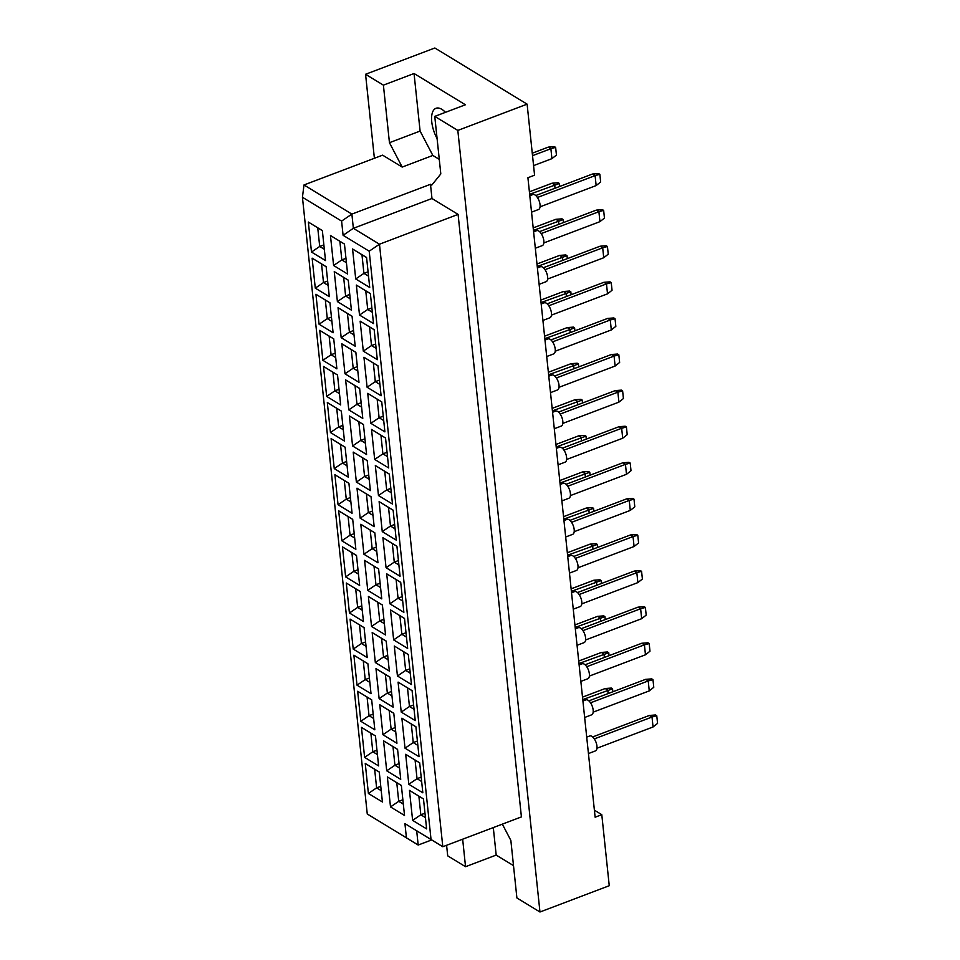 <?xml version="1.0" encoding="UTF-8"?>
<svg xmlns="http://www.w3.org/2000/svg" width="960" height="960" viewBox="0 0 960 960"><rect width="100%" height="100%" fill="white"/><g stroke="black" fill="none" stroke-linecap="round" stroke-linejoin="round"><path stroke-width="1.44" d="M445.464 112.332A22.38 10.14 -110.8 0 0 435.996 108.288A22.38 10.14 -110.8 0 0 431.748 121.8A22.38 10.14 -110.8 0 0 437.088 138.588M502.344 824.148L510.852 840.408L516.9 897.96L539.964 912L609.252 885.72L601.788 814.668L594.384 810.168M462.66 839.196L465.54 866.712L447.708 855.852L446.592 845.292M601.788 814.668L595.128 817.2L527.916 177.732L534.576 175.2L527.112 104.148L457.824 130.428L434.76 116.388L465.396 104.772L414.048 73.512L383.4 85.14L389.448 142.692L402.192 167.076L382.608 155.16L303.996 184.968L351.876 214.104L353.364 228.312L379.476 244.212L442.8 846.732L416.688 830.832L418.188 845.04L367.26 813.984L406.428 837.816L404.928 823.608L431.04 839.496L369.204 251.196L343.092 235.296L341.604 221.088L302.436 197.256L367.26 813.984M383.4 85.14L365.556 74.28L374.388 158.28M493.296 827.58L496.188 855.084L465.54 866.712M496.188 855.084L513.504 865.62M527.112 104.148L434.844 48L365.556 74.28M539.964 912L457.824 130.428M431.04 839.496L442.8 846.732L521.412 816.912L458.088 214.392L431.976 198.504L430.488 184.296L431.796 185.088L440.808 173.94L434.76 116.388M458.088 214.392L379.476 244.212L369.204 251.196M431.652 839.94L418.188 845.04L406.428 837.816M430.488 184.296L351.876 214.104L341.604 221.088M414.048 73.512L420.096 131.064L432.84 155.448L439.272 159.36M432.84 155.448L402.192 167.076M368.4 793.464L365.244 763.476L379.26 772.008L382.416 801.984L368.4 793.464L376.608 787.872L381.228 790.68M390.504 806.916L387.36 776.928L401.364 785.46L404.52 815.448L390.504 806.916L398.724 801.324L403.332 804.132M412.62 820.368L409.464 790.392L423.48 798.912L426.624 828.9L412.62 820.368L420.828 814.788L425.436 817.596M364.608 757.368L361.452 727.38L375.468 735.912L378.612 765.9L364.608 757.368L372.816 751.776L377.424 754.584M386.712 770.82L383.556 740.832L397.572 749.364L400.728 779.352L386.712 770.82L394.932 765.24L399.54 768.036M408.816 784.272L405.672 754.296L419.688 762.816L422.832 792.804L408.816 784.272L417.036 778.692L421.644 781.5M360.816 721.272L357.66 691.284L371.676 699.816L374.82 729.804L360.816 721.272L369.024 715.68L373.632 718.488M382.92 734.724L379.764 704.748L393.78 713.268L396.936 743.256L382.92 734.724L391.128 729.144L395.748 731.952M405.024 748.188L401.88 718.2L415.896 726.732L419.04 756.708L405.024 748.188L413.244 742.596L417.852 745.404M357.012 685.176L353.868 655.188L367.884 663.72L371.028 693.708L357.012 685.176L365.232 679.596L369.84 682.392M379.128 698.628L375.972 668.652L389.988 677.172L393.144 707.16L379.128 698.628L387.336 693.048L391.956 695.856M401.232 712.092L398.088 682.104L412.092 690.636L415.248 720.612L401.232 712.092L409.452 706.5L414.06 709.308M353.22 649.08L350.076 619.104L364.08 627.624L367.236 657.612L353.22 649.08L361.44 643.5L366.048 646.308M375.336 662.544L372.18 632.556L386.196 641.088L389.34 671.064L375.336 662.544L383.544 656.952L388.152 659.76M397.44 675.996L394.284 646.008L408.3 654.54L411.456 684.528L397.44 675.996L405.66 670.404L410.268 673.212M349.428 612.984L346.284 583.008L360.288 591.528L363.444 621.516L349.428 612.984L357.648 607.404L362.256 610.212M371.544 626.448L368.388 596.46L382.404 604.992L385.548 634.968L371.544 626.448L379.752 620.856L384.36 623.664M393.648 639.9L390.492 609.912L404.508 618.444L407.664 648.432L393.648 639.9L401.856 634.308L406.476 637.116M345.636 576.9L342.48 546.912L356.496 555.444L359.652 585.42L345.636 576.9L353.844 571.308L358.464 574.116M367.74 590.352L364.596 560.364L378.612 568.896L381.756 598.884L367.74 590.352L375.96 584.76L380.568 587.568M389.856 603.804L386.7 573.816L400.716 582.348L403.872 612.336L389.856 603.804L398.064 598.224L402.684 601.02M341.844 540.804L338.688 510.816L352.704 519.348L355.86 549.324L341.844 540.804L350.052 535.212L354.672 538.02M363.948 554.256L360.804 524.268L374.808 532.8L377.964 562.788L363.948 554.256L372.168 548.664L376.776 551.472M386.064 567.708L382.908 537.732L396.924 546.252L400.068 576.24L386.064 567.708L394.272 562.128L398.88 564.936M338.052 504.708L334.896 474.72L348.912 483.252L352.068 513.24L338.052 504.708L346.26 499.116L350.868 501.924M360.156 518.16L357 488.172L371.016 496.704L374.172 526.692L360.156 518.16L368.376 512.58L372.984 515.376M382.26 531.612L379.116 501.636L393.132 510.156L396.276 540.144L382.26 531.612L390.48 526.032L395.088 528.84M334.26 468.612L331.104 438.624L345.12 447.156L348.264 477.144L334.26 468.612L342.468 463.02L347.076 465.828M356.364 482.064L353.208 452.088L367.224 460.608L370.38 490.596L356.364 482.064L364.572 476.484L369.192 479.292M378.468 495.528L375.324 465.54L389.34 474.072L392.484 504.048L378.468 495.528L386.688 489.936L391.296 492.744M330.456 432.516L327.312 402.528L341.328 411.06L344.472 441.048L330.456 432.516L338.676 426.936L343.284 429.732M352.572 445.968L349.416 415.992L363.432 424.512L366.588 454.5L352.572 445.968L360.78 440.388L365.4 443.196M374.676 459.432L371.532 429.444L385.536 437.976L388.692 467.952L374.676 459.432L382.896 453.84L387.504 456.648M326.664 396.42L323.52 366.444L337.524 374.964L340.68 404.952L326.664 396.42L334.884 390.84L339.492 393.648M348.78 409.884L345.624 379.896L359.64 388.428L362.784 418.404L348.78 409.884L356.988 404.292L361.596 407.1M370.884 423.336L367.728 393.348L381.744 401.88L384.9 431.868L370.884 423.336L379.104 417.744L383.712 420.552M322.872 360.324L319.728 330.348L333.732 338.868L336.888 368.856L322.872 360.324L331.092 354.744L335.7 357.552M344.988 373.788L341.832 343.8L355.848 352.332L358.992 382.308L344.988 373.788L353.196 368.196L357.804 371.004M367.092 387.24L363.936 357.252L377.952 365.784L381.108 395.772L367.092 387.24L375.3 381.648L379.92 384.456M319.08 324.24L315.924 294.252L329.94 302.784L333.096 332.76L319.08 324.24L327.3 318.648L331.908 321.456M341.184 337.692L338.04 307.704L352.056 316.236L355.2 346.224L341.184 337.692L349.404 332.1L354.012 334.908M363.3 351.144L360.144 321.156L374.16 329.688L377.316 359.676L363.3 351.144L371.508 345.564L376.128 348.36M315.288 288.144L312.132 258.156L326.148 266.688L329.304 296.664L315.288 288.144L323.496 282.552L328.116 285.36M337.392 301.596L334.248 271.608L348.252 280.14L351.408 310.128L337.392 301.596L345.612 296.004L350.22 298.812M359.508 315.048L356.352 285.072L370.368 293.592L373.512 323.58L359.508 315.048L367.716 309.468L372.324 312.276M311.496 252.048L308.34 222.06L322.356 230.592L325.512 260.58L311.496 252.048L319.704 246.456L324.312 249.264M333.6 265.5L330.456 235.512L344.46 244.044L347.616 274.032L333.6 265.5L341.82 259.92L346.428 262.716M355.716 278.952L352.56 248.976L366.576 257.496L369.72 287.484L355.716 278.952L363.924 273.372L368.532 276.18M431.976 198.504L353.364 228.312L343.092 235.296M420.096 131.064L389.448 142.692M366.576 257.556L361.968 254.76L363.924 273.372L368.076 271.8M352.56 248.976L361.968 254.76M344.472 244.104L339.864 241.296L341.82 259.92L345.972 258.336M322.356 230.652L317.748 227.844L319.704 246.456L323.856 244.884M370.368 293.652L365.76 290.844L367.716 309.468L371.868 307.896M348.264 280.2L343.656 277.392L345.612 296.004L349.764 294.432M326.16 266.748L321.54 263.94L323.496 282.552L327.648 280.98M374.172 329.748L369.552 326.94L371.508 345.564L375.66 343.98M352.056 316.296L347.448 313.488L349.404 332.1L353.556 330.528M329.952 302.844L325.332 300.036L327.3 318.648L331.44 317.076M377.964 365.844L373.344 363.036L375.3 381.648L379.452 380.076M355.848 352.392L351.24 349.584L353.196 368.196L357.348 366.624M333.744 338.928L329.136 336.132L331.092 354.744L335.244 353.172M381.756 401.94L377.148 399.132L379.104 417.744L383.244 416.172M359.64 388.488L355.032 385.68L356.988 404.292L361.14 402.72M337.536 375.024L332.928 372.216L334.884 390.84L339.036 389.268M385.548 438.036L380.94 435.228L382.896 453.84L387.048 452.268M363.444 424.572L358.824 421.776L360.78 440.388L364.932 438.816M341.328 411.12L336.72 408.312L338.676 426.936L342.828 425.352M389.34 474.132L384.732 471.324L386.688 489.936L390.84 488.364M367.236 460.668L362.616 457.86L364.572 476.484L368.724 474.912M345.12 447.216L340.512 444.408L342.468 463.02L346.62 461.448M393.132 510.216L388.524 507.42L390.48 526.032L394.632 524.46M371.028 496.764L366.42 493.956L368.376 512.58L372.516 510.996M348.912 483.312L344.304 480.504L346.26 499.116L350.412 497.544M396.924 546.312L392.316 543.504L394.272 562.128L398.424 560.556M374.82 532.86L370.212 530.052L372.168 548.664L376.32 547.092M352.716 519.408L348.096 516.6L350.052 535.212L354.204 533.64M400.716 582.408L396.108 579.6L398.064 598.224L402.216 596.64M378.612 568.956L374.004 566.148L375.96 584.76L380.112 583.188M356.508 555.504L351.888 552.696L353.844 571.308L357.996 569.736M404.52 618.504L399.9 615.696L401.856 634.308L406.008 632.736M382.404 605.052L377.796 602.244L379.752 620.856L383.904 619.284M360.3 591.588L355.692 588.792L357.648 607.404L361.8 605.832M408.312 654.6L403.692 651.792L405.66 670.404L409.8 668.832M386.196 641.148L381.588 638.34L383.544 656.952L387.696 655.38M364.092 627.684L359.484 624.876L361.44 643.5L365.592 641.928M412.104 690.696L407.496 687.888L409.452 706.5L413.604 704.928M389.988 677.232L385.38 674.436L387.336 693.048L391.488 691.476M367.884 663.78L363.276 660.972L365.232 679.596L369.384 678.012M415.896 726.792L411.288 723.984L413.244 742.596L417.396 741.024M393.792 713.328L389.172 710.52L391.128 729.144L395.28 727.572M371.676 699.876L367.068 697.068L369.024 715.68L373.176 714.108M419.688 762.876L415.08 760.08L417.036 778.692L421.188 777.12M397.584 749.424L392.976 746.616L394.932 765.24L399.072 763.656M375.468 735.972L370.86 733.164L372.816 751.776L376.968 750.204M423.48 798.972L418.872 796.164L420.828 814.788L424.98 813.216M401.376 785.52L396.768 782.712L398.724 801.324L402.876 799.752M379.272 772.068L374.652 769.26L376.608 787.872L380.76 786.3M330.456 235.512L339.864 241.296M308.34 222.06L317.748 227.844M356.352 285.072L365.76 290.844M334.248 271.608L343.656 277.392M312.132 258.156L321.54 263.94M360.144 321.156L369.552 326.94M338.04 307.704L347.448 313.488M315.924 294.252L325.332 300.036M363.936 357.252L373.344 363.036M341.832 343.8L351.24 349.584M319.728 330.348L329.136 336.132M367.728 393.348L377.148 399.132M345.624 379.896L355.032 385.68M323.52 366.444L332.928 372.216M371.532 429.444L380.94 435.228M349.416 415.992L358.824 421.776M327.312 402.528L336.72 408.312M375.324 465.54L384.732 471.324M353.208 452.088L362.616 457.86M331.104 438.624L340.512 444.408M379.116 501.636L388.524 507.42M357 488.172L366.42 493.956M334.896 474.72L344.304 480.504M382.908 537.732L392.316 543.504M360.804 524.268L370.212 530.052M338.688 510.816L348.096 516.6M386.7 573.816L396.108 579.6M364.596 560.364L374.004 566.148M342.48 546.912L351.888 552.696M390.492 609.912L399.9 615.696M368.388 596.46L377.796 602.244M346.284 583.008L355.692 588.792M394.284 646.008L403.692 651.792M372.18 632.556L381.588 638.34M350.076 619.104L359.484 624.876M398.088 682.104L407.496 687.888M375.972 668.652L385.38 674.436M353.868 655.188L363.276 660.972M401.88 718.2L411.288 723.984M379.764 704.748L389.172 710.52M357.66 691.284L367.068 697.068M405.672 754.296L415.08 760.08M383.556 740.832L392.976 746.616M361.452 727.38L370.86 733.164M409.464 790.392L418.872 796.164M387.36 776.928L396.768 782.712M365.244 763.476L374.652 769.26M302.436 197.256L303.996 184.968M416.688 830.832L404.928 823.608M533.568 165.612L551.928 158.652L550.884 148.704L532.524 155.664M555.636 147.396L550.884 148.704L548.268 147.12L554.424 146.652L555.636 147.396L556.44 155.064L551.928 158.652M548.268 147.12L532.26 153.192M529.8 195.72L532.86 194.556A7.992 3.624 69.2 0 1 534.948 194.928A7.992 3.624 69.2 0 1 539.7 202.74A7.992 3.624 69.2 0 1 538.524 209.508L531.528 212.16M540.048 206.832L596.148 185.568L595.104 175.62L537.42 197.496M599.856 174.312L595.104 175.62L592.488 174.024L598.632 173.568L599.856 174.312L600.66 181.98L596.148 185.568M592.488 174.024L535.764 195.54M555.036 188.232L554.676 184.8L552.072 183.204L558.216 182.748L559.428 183.492L559.74 186.444M552.072 183.204L529.392 191.808M559.428 183.492L529.656 194.292M533.592 231.804L536.652 230.652A7.992 3.624 69.2 0 1 538.74 231.024A7.992 3.624 69.2 0 1 543.492 238.836A7.992 3.624 69.2 0 1 542.316 245.592L535.32 248.244M543.84 242.928L599.94 221.652L598.896 211.704L541.212 233.58M603.648 210.396L598.896 211.704L596.28 210.12L602.424 209.664L603.648 210.396L604.452 218.076L599.94 221.652M596.28 210.12L539.556 231.636M558.828 224.328L558.468 220.896L555.864 219.3L562.008 218.844L563.22 219.588L563.532 222.54M555.864 219.3L533.184 227.904M563.22 219.588L533.448 230.388M566.424 296.508L566.064 293.076L563.448 291.492L569.592 291.036L570.816 291.768L571.128 294.732M563.448 291.492L540.768 300.096M570.816 291.768L541.032 302.568M574.008 368.7L573.648 365.268L571.032 363.684L577.176 363.216L578.4 363.96L578.712 366.912M571.032 363.684L548.364 372.276M578.4 363.96L548.616 374.76M581.592 440.892L581.232 437.46L578.628 435.864L584.772 435.408L585.984 436.152L586.296 439.104M578.628 435.864L555.948 444.468M585.984 436.152L556.212 446.952M537.396 267.9L540.444 266.748A7.992 3.624 69.2 0 1 542.532 267.108A7.992 3.624 69.2 0 1 547.284 274.92A7.992 3.624 69.2 0 1 546.108 281.688L539.124 284.34M547.632 279.024L603.732 257.748L602.688 247.8L545.004 269.676M607.44 246.492L602.688 247.8L600.072 246.216L606.228 245.748L607.44 246.492L608.244 254.172L603.732 257.748M600.072 246.216L543.348 267.732M544.98 340.092L548.028 338.928A7.992 3.624 69.2 0 1 550.116 339.3A7.992 3.624 69.2 0 1 554.868 347.112A7.992 3.624 69.2 0 1 553.704 353.88L546.708 356.532M555.228 351.216L611.316 329.94L610.272 319.992L552.6 341.868M615.024 318.684L610.272 319.992L607.668 318.408L613.812 317.94L615.024 318.684L615.84 326.352L611.316 329.94M607.668 318.408L550.944 339.912M552.564 412.284L555.624 411.12A7.992 3.624 69.2 0 1 557.712 411.492A7.992 3.624 69.2 0 1 562.464 419.304A7.992 3.624 69.2 0 1 561.288 426.072L554.292 428.724M562.812 423.408L618.912 402.132L617.868 392.184L560.184 414.06M622.62 390.876L617.868 392.184L615.252 390.588L621.396 390.132L622.62 390.876L623.424 398.544L618.912 402.132M615.252 390.588L558.528 412.104M560.148 484.464L563.208 483.312A7.992 3.624 69.2 0 1 565.296 483.684A7.992 3.624 69.2 0 1 570.048 491.496A7.992 3.624 69.2 0 1 568.872 498.252L561.876 500.904M570.396 495.588L626.496 474.312L625.452 464.364L567.768 486.24M630.204 463.056L625.452 464.364L622.836 462.78L628.98 462.324L630.204 463.056L631.008 470.736L626.496 474.312M622.836 462.78L566.112 484.296M562.62 260.424L562.26 256.992L559.656 255.396L565.8 254.94L567.024 255.684L567.324 258.636M559.656 255.396L536.976 264M567.024 255.684L537.24 266.472M570.216 332.604L569.856 329.172L567.24 327.588L573.384 327.12L574.608 327.864L574.92 330.828M567.24 327.588L544.572 336.18M574.608 327.864L544.824 338.664M577.8 404.796L577.44 401.364L574.824 399.78L580.98 399.312L582.192 400.056L582.504 403.008M574.824 399.78L552.156 408.372M582.192 400.056L552.42 410.856M585.384 476.988L585.024 473.556L582.42 471.96L588.564 471.504L589.776 472.248L590.088 475.2M582.42 471.96L559.74 480.564M589.776 472.248L560.004 483.048M541.188 303.996L544.236 302.844A7.992 3.624 69.2 0 1 546.324 303.204A7.992 3.624 69.2 0 1 551.076 311.016A7.992 3.624 69.2 0 1 549.912 317.784L542.916 320.436M551.436 315.12L607.524 293.844L606.48 283.896L548.796 305.772M611.232 282.588L606.48 283.896L603.876 282.312L610.02 281.844L611.232 282.588L612.048 290.268L607.524 293.844M603.876 282.312L547.152 303.828M548.772 376.188L551.82 375.024A7.992 3.624 69.2 0 1 553.908 375.396A7.992 3.624 69.2 0 1 558.672 383.208A7.992 3.624 69.2 0 1 557.496 389.976L550.5 392.628M559.02 387.312L615.12 366.036L614.064 356.088L556.392 377.964M618.828 354.78L614.064 356.088L611.46 354.492L617.604 354.036L618.828 354.78L619.632 362.448L615.12 366.036M611.46 354.492L554.736 376.008M556.356 448.38L559.416 447.216A7.992 3.624 69.2 0 1 561.504 447.588A7.992 3.624 69.2 0 1 566.256 455.4A7.992 3.624 69.2 0 1 565.08 462.168L558.084 464.82M566.604 459.492L622.704 438.228L621.66 428.28L563.976 450.156M626.412 426.972L621.66 428.28L619.044 426.684L625.188 426.228L626.412 426.972L627.216 434.64L622.704 438.228M619.044 426.684L562.32 448.2M563.952 520.56L567 519.408A7.992 3.624 69.2 0 1 569.088 519.768A7.992 3.624 69.2 0 1 573.84 527.58A7.992 3.624 69.2 0 1 572.664 534.348L565.68 537M574.188 531.684L630.288 510.408L629.244 500.46L571.56 522.336M633.996 499.152L629.244 500.46L626.628 498.876L632.784 498.408L633.996 499.152L634.8 506.832L630.288 510.408M626.628 498.876L569.904 520.392M589.176 513.084L588.816 509.652L586.212 508.056L592.356 507.6L593.568 508.344L593.88 511.296M586.212 508.056L563.532 516.66M593.568 508.344L563.796 519.132M596.772 585.264L596.412 581.832L593.796 580.248L599.94 579.78L601.164 580.524L601.476 583.488M593.796 580.248L571.128 588.84M601.164 580.524L571.38 591.324M604.356 657.456L603.996 654.024L601.38 652.44L607.524 651.972L608.748 652.716L609.06 655.668M601.38 652.44L578.712 661.032M608.748 652.716L578.976 663.516M567.744 556.656L570.792 555.504A7.992 3.624 69.2 0 1 572.88 555.864A7.992 3.624 69.2 0 1 577.632 563.676A7.992 3.624 69.2 0 1 576.468 570.444L569.472 573.096M577.992 567.78L634.08 546.504L633.036 536.556L575.352 558.432M637.788 535.248L633.036 536.556L630.432 534.972L636.576 534.504L637.788 535.248L638.592 542.928L634.08 546.504M630.432 534.972L573.708 556.488M575.328 628.848L578.376 627.684A7.992 3.624 69.2 0 1 580.464 628.056A7.992 3.624 69.2 0 1 585.228 635.868A7.992 3.624 69.2 0 1 584.052 642.636L577.056 645.288M585.576 639.972L641.676 618.696L640.62 608.748L582.948 630.624M645.384 607.44L640.62 608.748L638.016 607.152L644.16 606.696L645.384 607.44L646.188 615.108L641.676 618.696M638.016 607.152L581.292 628.668M582.912 701.04L585.972 699.876A7.992 3.624 69.2 0 1 588.06 700.248A7.992 3.624 69.2 0 1 592.812 708.06A7.992 3.624 69.2 0 1 591.636 714.828L584.64 717.48M593.16 712.152L649.26 690.888L648.216 680.94L590.532 702.816M652.968 679.632L648.216 680.94L645.6 679.344L651.744 678.888L652.968 679.632L653.772 687.3L649.26 690.888M645.6 679.344L588.876 700.86M592.98 549.168L592.62 545.736L590.004 544.152L596.148 543.696L597.372 544.428L597.684 547.392M590.004 544.152L567.324 552.756M597.372 544.428L567.588 555.228M600.564 621.36L600.204 617.928L597.588 616.344L603.732 615.876L604.956 616.62L605.268 619.572M597.588 616.344L574.92 624.936M604.956 616.62L575.172 627.42M608.148 693.552L607.788 690.12L605.184 688.524L611.328 688.068L612.54 688.812L612.852 691.764M605.184 688.524L582.504 697.128M612.54 688.812L582.768 699.612M571.536 592.752L574.584 591.588A7.992 3.624 69.2 0 1 576.672 591.96A7.992 3.624 69.2 0 1 581.424 599.772A7.992 3.624 69.2 0 1 580.26 606.54L573.264 609.192M581.784 603.876L637.872 582.6L636.828 572.652L579.156 594.528M641.58 571.344L636.828 572.652L634.224 571.068L640.368 570.6L641.58 571.344L642.396 579.012L637.872 582.6M634.224 571.068L577.5 592.572M579.12 664.944L582.18 663.78A7.992 3.624 69.2 0 1 584.268 664.152A7.992 3.624 69.2 0 1 589.02 671.964A7.992 3.624 69.2 0 1 587.844 678.732L580.848 681.384M589.368 676.068L645.468 654.792L644.424 644.844L586.74 666.72M649.176 643.536L644.424 644.844L641.808 643.248L647.952 642.792L649.176 643.536L649.98 651.204L645.468 654.792M641.808 643.248L585.084 664.764M586.704 737.124L589.764 735.972A7.992 3.624 69.2 0 1 591.852 736.344A7.992 3.624 69.2 0 1 596.604 744.156A7.992 3.624 69.2 0 1 595.428 750.912L588.432 753.564M596.952 748.248L653.052 726.972L652.008 717.024L594.324 738.9M656.76 715.716L652.008 717.024L649.392 715.44L655.536 714.984L656.76 715.716L657.564 723.396L653.052 726.972M649.392 715.44L592.668 736.956"/></g></svg>
